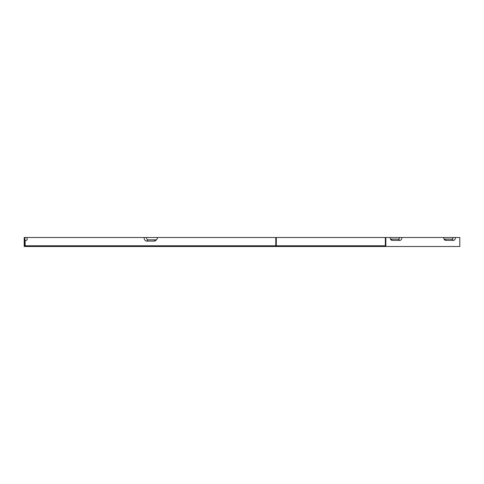 <?xml version="1.0" encoding="UTF-8"?>
<svg xmlns="http://www.w3.org/2000/svg" width="484" height="484" viewBox="0 0 484 484"><rect width="100%" height="100%" fill="white"/><g stroke="black" fill="none" stroke-linecap="round" stroke-linejoin="round"><path stroke-width="0.73" d="M455.462 237.493L443.737 237.493A2.886 2.039 -90 0 0 444.596 239.846A2.886 2.039 -90 0 0 445.776 240.379L453.423 240.379A2.886 2.039 -90 0 0 455.462 237.493L459.8 237.493L459.8 246.507L385.851 246.507L385.851 237.493L390.183 237.493A2.886 2.039 -90 0 0 391.048 239.846A2.886 2.039 -90 0 0 392.221 240.379L390.697 239.126A1.633 1.156 90 0 1 390.534 239.114M144.087 237.493A3.606 2.547 90 0 0 146.64 241.099L148.165 239.846A2.359 1.664 -90 0 1 146.501 237.493L24.2 237.493L24.2 246.507L385.851 246.507M443.737 237.493L401.914 237.493A2.886 2.039 -90 0 1 399.875 240.379L392.221 240.379M384.828 246.507L384.828 245.787L385.337 245.787L385.337 237.493L276.303 237.493L276.303 245.787M384.828 245.787L24.92 245.787L24.92 237.493M401.914 237.493L399.5 237.493A1.633 1.156 -90 0 1 398.344 239.126L390.697 239.126M399.5 237.493L390.183 237.493M275.789 245.787L275.789 237.493L146.501 237.493M445.776 240.379L444.245 239.126A1.633 1.156 -90 0 1 444.088 239.114M453.054 237.493A1.633 1.156 -90 0 1 451.893 239.126L444.245 239.126M148.165 239.846L155.818 239.846A2.359 1.664 90 0 0 156.78 239.417A2.359 1.664 90 0 0 157.482 237.493M146.64 241.099L154.287 241.099A3.606 2.547 90 0 0 155.757 240.439L156.78 239.417M25.132 245.787L25.132 240.978M385.337 237.493L385.851 237.493M24.92 241.099L27.086 239.846L27.086 237.493M399.875 240.379L398.344 239.126M453.423 240.379L451.893 239.126M154.287 241.099L155.818 239.846"/></g></svg>
